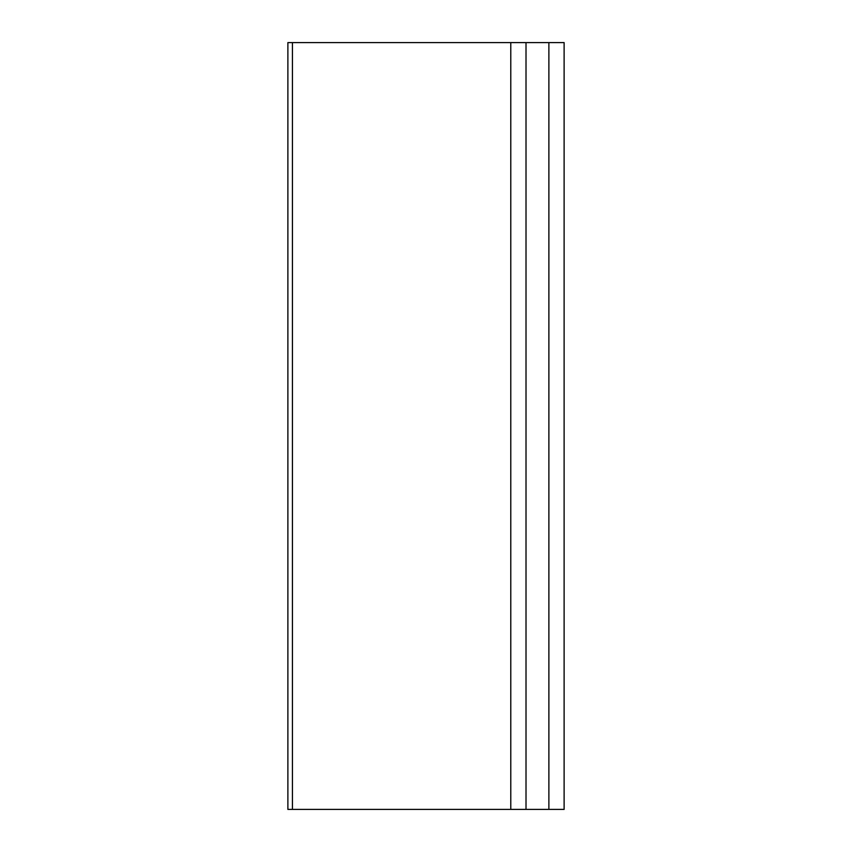 <?xml version="1.0" encoding="UTF-8"?>
<svg xmlns="http://www.w3.org/2000/svg" width="852" height="852" viewBox="0 0 852 852"><rect width="100%" height="100%" fill="white"/><g stroke="black" fill="none" stroke-linecap="round" stroke-linejoin="round"><path stroke-width="1.28" d="M292.438 42.6L510.774 42.6L510.774 809.4L287.88 809.4L287.88 42.6L292.438 42.6L292.438 809.4M564.12 42.6L564.12 809.4L548.88 809.4L548.88 42.6L564.12 42.6M510.774 42.6L548.88 42.6M526.014 42.6L526.014 809.4L548.88 809.4M510.774 809.4L526.014 809.4"/></g></svg>
